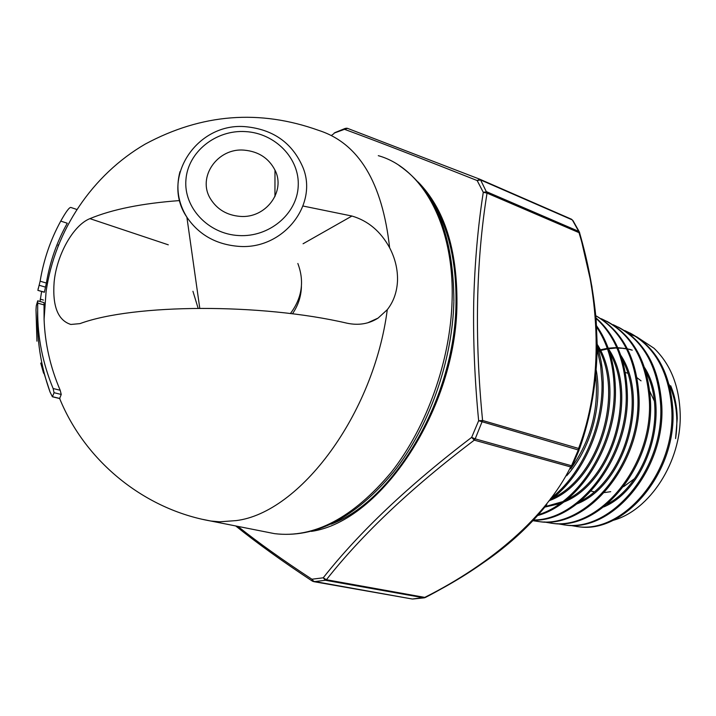 <?xml version="1.0" encoding="UTF-8"?>
<svg xmlns="http://www.w3.org/2000/svg" width="716" height="716" viewBox="0 0 716 716"><rect width="100%" height="100%" fill="white"/><g stroke="black" fill="none" stroke-linecap="round" stroke-linejoin="round"><path stroke-width="1.07" d="M179.626 200.578C142.18 203.326 112.278 209.349 89.921 218.64C73.184 225.218 56.546 255.147 54.103 282.381C52.384 306.332 57.96 320.356 70.83 324.455L79.932 323.632C133.588 303.763 261.107 303.119 347.09 323.211C358.627 325.619 368.964 323.909 378.111 318.074L387.284 309.688C393.594 301.651 397.004 291.967 397.514 280.645C397.792 269.368 395.16 258.404 389.629 247.754C380.617 231.331 368.051 220.752 351.941 216.035L303.074 243.762M43.578 373.197L40.731 363.075L50.039 392.001L52.384 396.771L54.076 392.708L53.127 388.52C42.7 363.227 37.545 337.272 37.671 310.655L37.715 300.801L44.025 302.608L44.088 319.22C44.938 343.519 50.308 367.201 60.189 390.256L61.245 394.462L59.643 398.427M40.024 301.463L41.635 291.466M57.924 245.874L58.596 244.523M38.297 288.145L38.127 288.879M60.744 221.101L67.277 223.24C56.895 241.757 49.932 261.698 46.388 283.053L44.401 292.11L37.867 290.365L40.132 281.2C43.64 259.81 50.514 239.779 60.744 221.101C65.863 211.918 69.21 207.363 70.777 207.434L76.702 209.421M37.715 300.801L36.283 305.732L35.997 309.822L36.946 341.174M303.038 206.029L351.941 216.035M290.383 313.581C302.071 297.999 304.56 281.298 297.847 263.488M239.95 216.375C265.681 218.72 286.051 191.449 274.989 170.139C268.777 158.191 258.565 151.524 244.353 150.163C217.583 147.514 196.694 177.344 210.647 199.084C217.225 209.475 226.99 215.239 239.95 216.375M292.441 313.832C297.829 306 300.801 297.444 301.355 288.172L301.418 286.364M192.935 291.278L198.117 308.238M629.901 332.949C656.08 346.965 670.418 372.75 672.897 410.295C676.477 472.864 624.164 533.93 578.626 526.761L576.434 526.493M570.088 525.374L577.365 526.6C622.965 533.769 675.367 472.614 671.805 409.865C668.995 370.029 653.314 343.599 624.773 330.577M618.284 327.078C644.856 341.326 659.364 367.612 661.808 405.954C665.271 469.911 612.108 532.346 565.855 525.097L563.599 524.819M557.164 523.682L564.575 524.926C610.9 532.23 664.188 469.526 660.698 405.516C657.906 364.802 642.046 337.863 613.102 324.688M606.55 321.153C633.418 335.544 648.07 362.332 650.513 401.524C653.95 466.787 599.713 530.842 552.868 523.405L544.733 521.973M544.071 521.964L551.571 523.235C598.433 530.672 652.822 466.528 649.385 401.085C646.62 359.548 630.608 332.099 601.351 318.745M595.784 315.72C622.329 330.676 636.739 357.776 639.012 397.022C642.368 463.834 587.075 529.213 539.667 521.687L532.972 520.604M532.883 520.693L538.351 521.508C585.849 529.043 641.196 463.503 637.867 396.566C635.692 357.946 621.667 331.016 595.793 315.756M595.981 317.886C615.429 334.945 625.873 359.79 627.305 392.431C630.277 456.727 580.05 521.704 533.331 520.219M533.536 519.995C579.951 520.237 629.042 455.564 626.133 391.965C624.782 360.059 614.749 335.527 596.025 318.36M595.891 324.849C608.09 341.756 614.588 362.717 615.375 387.75C617.568 444.448 579.7 504.288 537.582 515.556M538.342 514.706C579.781 502.176 616.288 443.07 614.176 387.284C613.451 363.182 607.383 342.767 595.963 326.057M597.225 346.016C600.948 357.526 602.944 369.859 603.221 382.988C604.528 428.965 581.034 478.664 548.51 501.316M550.595 498.542C581.508 474.923 603.212 426.888 602.004 382.514L600.626 365.491L597.198 349.39M612.753 520.442C649.698 510.687 681.578 461.426 680.2 414.233C679.341 386.166 670.597 364.158 653.968 348.218L636.613 336.771M669.138 384.501C676.343 400.799 678.491 418.824 675.591 438.577L677.238 418.609C677.014 406.643 674.83 395.697 670.686 385.745M591.156 491.087L594.065 491.829M604.483 492.572L610.703 491.677M623.609 486.674L634.474 478.7M237.855 526.385C258.306 542.647 282.999 560.261 311.925 579.226L323.229 577.803C359.289 532.077 408.764 485.269 471.647 437.378L478.655 420.74C474.672 379.802 473.034 340.019 473.723 301.382C474.735 262.906 477.921 226.551 483.282 192.318L477.16 180.548C419.236 157.565 375.014 140.488 344.494 129.31L334.077 133.122M579.504 232.557C587.881 261.385 593.43 290.472 596.142 319.828L597.225 345.47C596.759 382.407 590.861 416.873 579.513 448.869M631.091 349.739L629.104 349.211M628.165 348.987L627.44 348.835M626.455 348.638L617.756 347.681M616.807 347.663L615.5 347.663M614.623 347.681L608.233 348.2M607.186 348.352L600.169 349.864M599.229 350.133L598.531 350.339M607.15 504.207C646.808 483.425 668.064 414.278 646.092 372.293M580.452 501.209C623.394 480.203 646.852 403.878 622.186 359.62M545.198 506.597L562.588 501.683M566.741 499.67C611.348 478.601 635.969 398.49 609.907 353.131M552.752 498.103C599.059 477.026 624.898 392.941 597.377 346.49M570.679 468.846C590.628 441.038 598.988 409.91 595.766 375.461M425.277 597.529L423.899 597.815L325.395 580.273L313.984 581.687L412.425 599.032L424.91 597.314C491.507 563.85 546.12 516.639 570.67 466.948L474.296 440.143C411.691 487.515 362.394 534.047 326.406 579.727L425.34 597.493C452.431 583.54 483.944 563.519 501.961 548.966C519.485 534.995 534.431 520.201 546.809 504.592C516.683 540.893 476.212 571.753 425.394 597.207M654.218 400.763L649.824 391.482M641.053 380.84L637.043 377.744M627.681 373.17L625.292 372.481M635.853 336.448L629.677 334.238M487.032 193.123C475.943 262.208 474.466 337.988 482.584 420.48L578.6 448.449C602.308 385.629 601.583 306.493 579.011 232.646L487.032 193.123L483.282 192.318L486.773 191.799L578.734 231.375L572.326 219.928L480.588 179.94L487.032 193.123M334.855 132.648L345.345 128.37L344.494 129.31L347.546 128.37L479.774 179.215L571.502 219.221L573.06 220.716L579.217 231.707M477.16 180.548L479.774 179.215L480.588 179.94L477.16 180.548M478.655 420.74L482.584 420.48L475.191 438.863L571.538 465.749L578.304 449.97L478.655 420.74M323.229 577.803L326.406 579.727L325.395 580.273L323.229 577.803M474.296 440.143L471.647 437.378L475.191 438.863L474.296 440.143M312.606 581.276L311.925 579.226L313.984 581.687L313.026 581.392M579.575 232.53L579.011 232.646L578.734 231.375L579.575 232.512L591.855 286.194L596.142 319.828M579.101 450.078L578.6 448.449L578.304 449.97L579.101 450.078M572.352 465.83L570.67 466.948L571.538 465.749L572.37 465.767L579.083 450.113M632.264 350.169L629.364 349.426M628.451 349.229L627.547 349.05M626.581 348.871L622.813 348.361M621.936 348.28L617.935 348.092M616.995 348.083L615.85 348.101M614.972 348.137L608.439 348.773M607.49 348.925L600.491 350.536M599.552 350.813L598.737 351.073M597.753 351.395L597.171 351.592M603.785 506.937C647.792 488.428 671.724 410.59 644.677 367.738M577.168 503.804C624.37 485.341 650.584 400.083 620.754 355.243M544.787 507.107L559.894 503.634M563.492 502.185C612.323 483.801 639.737 394.632 608.457 348.826M549.566 500.547C599.122 482.53 628.129 391.858 597.216 344.387M566.705 475.728C590.387 449.415 602.8 405.865 596.24 370.199M387.284 309.688C373.707 414.671 299.718 512.808 236.208 520.595L219.669 521.803L210.835 521.024L202.905 519.413M378.29 155.667C422.082 167.839 454.427 224.851 452.109 300.156C450.561 360.157 427.103 426.503 391.598 471.898C353.14 517.892 314.1 538.477 274.496 533.644L267.193 532.194M43.425 300.058L40.221 299.136M45.52 287.143L39.228 285.29M46.388 283.053L40.132 281.2M42.45 365.822L41.546 365.599M59.911 398.49L52.465 396.682M61.245 394.462L54.076 392.708M60.189 390.256L53.127 388.52M44.15 304.944L37.858 303.154M44.088 319.22L46.084 291.627C54.881 230.292 92.525 174.785 145.178 144.122C201.661 113.701 259.541 109.136 318.826 130.437C358.716 143.272 382.317 182.383 389.629 247.754M89.921 218.64L168.287 244.818M179.984 171.679C175.742 187.628 178.042 202.807 186.885 217.208C198.842 234.732 215.99 244.442 238.321 246.322C283.715 250.332 319.864 203.156 302 165.315C291.349 142.332 272.733 129.48 246.134 126.75C197.303 121.747 159.928 177.845 186.885 217.208L199.764 308.229M245.588 131.601C215.919 129.596 187.914 151.89 185.927 179.743C183.493 207.577 208.258 234.025 238.67 235.546C269.064 237.488 296.934 214.138 298.205 186.357C299.923 158.594 275.284 133.203 245.588 131.601M418.126 181.998C444.278 208.714 457.229 249.15 456.96 303.324C456.45 408.496 380.975 521.463 311.397 531.379M331.141 524.166C394.829 500.278 455.197 397.04 455.994 303.503C456.557 260.32 448.01 225.379 430.352 198.672M331.41 135.467L333.942 133.615M347.233 128.262L346.105 128.254M413.114 598.988L424.445 597.815M411.763 598.916L312.328 581.088C282.238 561.237 256.704 542.862 235.734 525.965M378.111 318.074L367.747 322.8M59.652 398.543C85.616 462.205 144.981 509.416 210.835 521.024L274.496 533.644C315.425 538.477 355.055 518.035 393.361 472.336C428.875 427.371 452.279 361.67 453.863 302M44.392 292.262L37.867 290.365M41.922 363.379L40.731 363.075M59.84 398.588L52.384 396.771M398.991 165.405C435.355 190.429 453.649 235.743 453.881 301.355M37.662 310.655C36.498 338.605 40.615 365.724 50.039 392.001M274.944 196.605L274.989 170.139M578.626 526.761L577.365 526.6M565.855 525.097L564.575 524.926M552.868 523.405L551.571 523.235M539.667 521.687L538.351 521.508"/></g></svg>
